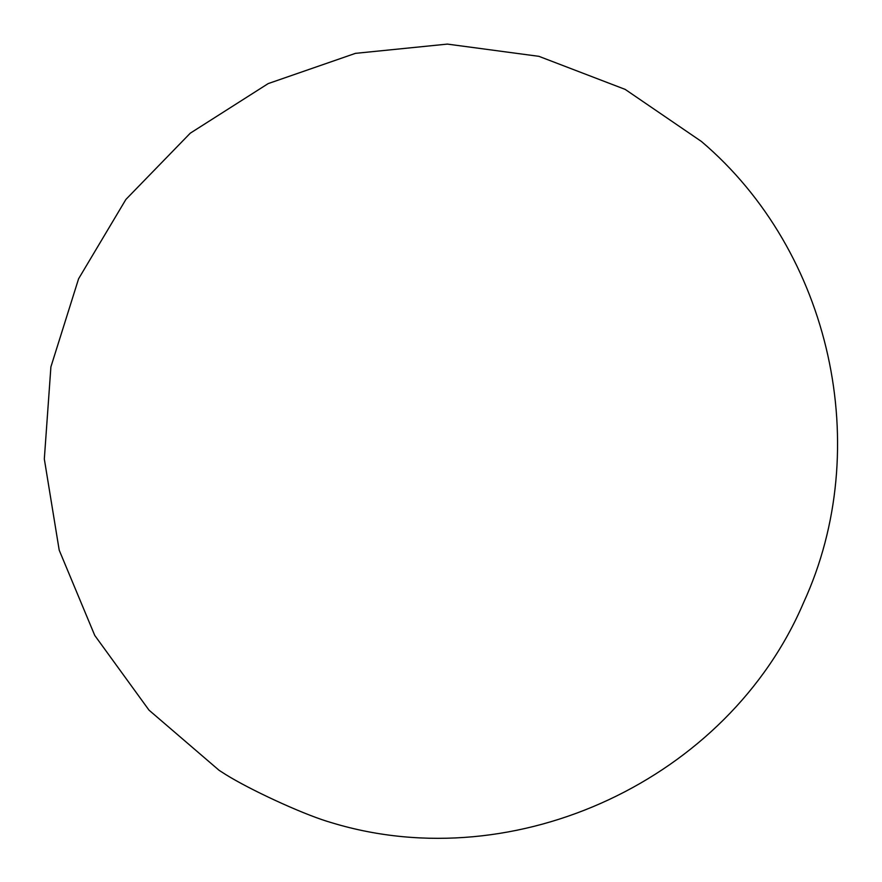 <?xml version="1.0" encoding="UTF-8"?>
<svg xmlns="http://www.w3.org/2000/svg" width="882" height="882" viewBox="0 0 882 882"><rect width="100%" height="100%" fill="white"/><g stroke="black" fill="none" stroke-linecap="round" stroke-linejoin="round"><path stroke-width="1.32" d="M219.111 770.328L225.56 774.462C250.212 789.82 300.112 812.862 326.858 821.263L332.602 823.005C516.179 878.318 728.278 779.115 803.513 602.77C874.701 448.056 831.263 251.723 701.444 141.484L625.173 89.391L538.924 56.338L447.372 44.1L355.468 53.35L268.194 83.592L190.269 133.182L125.906 199.431L78.597 278.767L50.902 366.879L44.321 459.015L59.204 550.17L94.749 635.426L149.025 710.164L219.111 770.328"/></g></svg>
